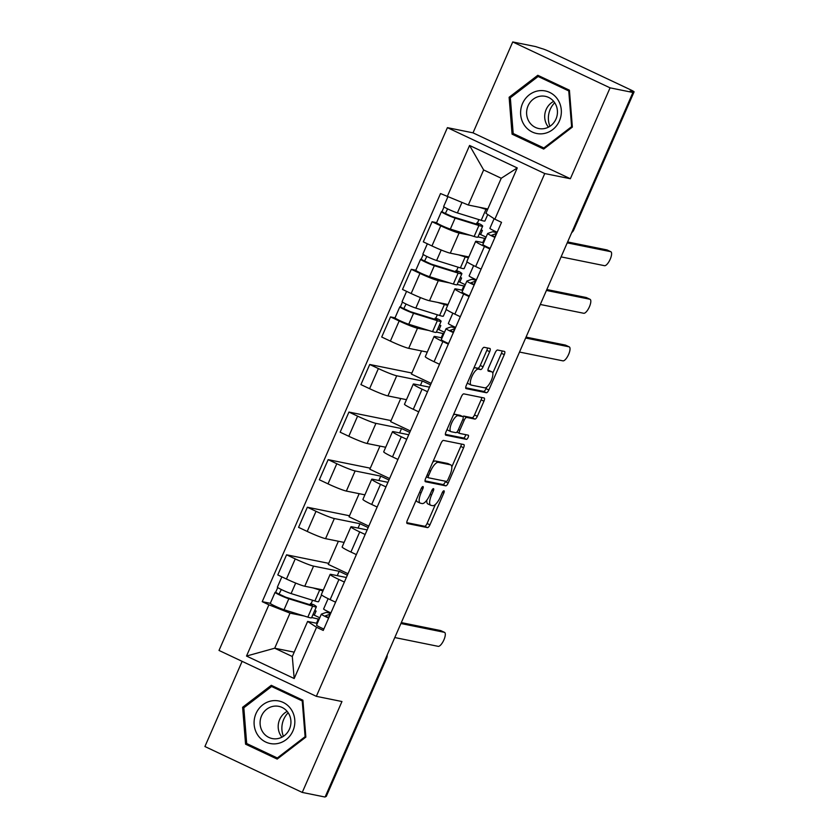 <?xml version="1.0" encoding="UTF-8"?>
<svg xmlns="http://www.w3.org/2000/svg" width="839" height="839" viewBox="0 0 839 839"><rect width="100%" height="100%" fill="white"/><g stroke="black" fill="none" stroke-linecap="round" stroke-linejoin="round"><path stroke-width="1.26" d="M422.982 486.536A2.297 0.787 115.2 0 0 421.272 488.466L407.376 520.274A3.272 1.122 115.2 0 0 407.104 523.473A3.272 1.122 115.2 0 0 407.198 523.505L427.481 527.605A3.272 1.122 115.2 0 0 429.925 524.847L443.821 493.038A2.297 0.787 115.2 0 0 444.009 490.794A2.297 0.787 115.2 0 0 443.946 490.784A2.297 0.787 115.2 0 0 442.237 492.713L440.444 496.835A10.488 3.587 115.2 0 1 432.651 505.676L430.952 505.34A10.488 3.587 115.2 0 1 430.669 505.246A10.488 3.587 115.2 0 1 431.54 495.031L433.333 490.909A2.297 0.787 115.2 0 0 433.522 488.676A2.297 0.787 115.2 0 0 433.459 488.655A2.297 0.787 115.2 0 0 431.76 490.595L429.956 494.706A10.488 3.587 115.2 0 1 422.164 503.557L420.475 503.211A10.488 3.587 115.2 0 1 420.182 503.117A10.488 3.587 115.2 0 1 421.052 492.902L422.846 488.791A2.297 0.787 115.2 0 0 423.045 486.557A2.297 0.787 115.2 0 0 422.982 486.536M489.682 351.688A3.272 1.122 115.2 0 0 489.955 348.489A3.272 1.122 115.2 0 0 489.861 348.458L484.166 347.315A3.272 1.122 115.2 0 0 481.733 350.073L466.295 385.405A3.272 1.122 115.2 0 0 466.033 388.593A3.272 1.122 115.2 0 0 466.117 388.625L486.41 392.736A3.272 1.122 115.2 0 0 488.843 389.967L504.281 354.645A3.272 1.122 115.2 0 0 504.554 351.447A3.272 1.122 115.2 0 0 504.459 351.415L497.579 350.031A3.272 1.122 115.2 0 0 495.146 352.789L488.539 367.912A3.272 1.122 115.2 0 0 488.277 371.1A3.272 1.122 115.2 0 0 488.361 371.132L491.769 371.824A8.768 2.999 115.2 0 1 492.011 371.908A8.768 2.999 115.2 0 1 491.14 380.78A8.768 2.999 115.2 0 1 484.774 387.838L471.413 385.132A8.768 2.999 115.2 0 1 471.172 385.059A8.768 2.999 115.2 0 1 472.053 376.187A8.768 2.999 115.2 0 1 478.419 369.118L480.642 369.569A3.272 1.122 115.2 0 0 483.075 366.8L489.682 351.688L486.84 350.345A3.272 1.122 115.2 0 0 487.438 347.975M544.752 173.558L570.363 178.738L610.068 87.843L632.921 92.479L325.102 797.05L302.25 792.425L341.955 701.53L316.345 696.339L544.752 173.558L447.407 127.654L219.01 650.445L316.345 696.339M443.495 440.423A3.272 1.122 115.2 0 0 441.052 443.181L425.625 478.513A3.272 1.122 115.2 0 0 425.352 481.701A3.272 1.122 115.2 0 0 425.436 481.733L445.729 485.844A3.272 1.122 115.2 0 0 448.162 483.075L463.6 447.753A3.272 1.122 115.2 0 0 463.873 444.555A3.272 1.122 115.2 0 0 463.778 444.534L443.495 440.423M445.96 431.959L461.398 396.627A3.272 1.122 115.2 0 1 463.831 393.869L484.124 397.98A3.272 1.122 115.2 0 1 484.208 398.001A3.272 1.122 115.2 0 1 483.935 401.199L477.339 416.312A3.272 1.122 115.2 0 1 474.895 419.081L466.673 417.413A3.272 1.122 115.2 0 0 464.24 420.182L459.856 430.208A3.272 1.122 115.2 0 0 459.583 433.406A3.272 1.122 115.2 0 0 459.678 433.427L468.235 435.168A2.297 0.787 115.2 0 1 468.298 435.189A2.297 0.787 115.2 0 1 468.078 437.507A2.297 0.787 115.2 0 1 466.411 439.363L445.782 435.179A3.272 1.122 115.2 0 1 445.687 435.147A3.272 1.122 115.2 0 1 445.96 431.959M610.068 87.843L512.734 41.95L535.586 46.575L541.984 48.641A6.681 0.524 23.6 0 1 549.954 51.777L630.267 89.647A6.681 0.524 23.6 0 1 634.085 91.86L573.719 230.022A6.681 0.524 -156.4 0 1 573.278 230.033L633.644 91.86A6.681 0.524 23.6 0 0 634.085 91.86M242.125 661.342L204.915 746.521L302.25 792.425M512.734 41.95L473.018 132.845L447.407 127.654M632.921 92.479L630.089 91.136L633.644 91.86M385.772 658.175L386.192 658.258A6.681 0.524 -156.4 0 0 386.632 658.258L326.266 796.431A6.681 0.524 -156.4 0 1 325.826 796.431L386.192 658.258A6.681 6.251 -78.5 0 0 386.769 655.909M344.378 582.056L338.935 579.497A15.354 1.206 -156.4 0 1 330.136 574.411L321.347 594.547A15.354 1.206 23.6 0 0 330.136 599.623L335.579 602.192M347.388 575.166L339.176 571.296L313.566 566.115A15.354 1.206 -156.4 0 1 295.234 558.889L286.435 579.015A15.354 1.206 23.6 0 0 304.767 586.241L323.33 590.006M286.435 579.015L277.782 574.935L286.571 554.81L328.731 563.347M330.136 574.411A15.354 1.206 -156.4 0 1 331.164 574.411L346.371 577.484M338.379 541.26L328.269 564.395L348.017 573.708M295.234 558.889L286.571 554.81M365.164 534.474L359.721 531.916A15.354 1.206 -156.4 0 1 350.933 526.829L342.134 546.965A15.354 1.206 23.6 0 0 350.922 552.041L356.365 554.61M349.517 515.765L307.357 507.228L298.569 527.353L307.221 531.433A15.354 1.206 23.6 0 0 325.563 538.659L344.116 542.424M350.933 526.829A15.354 1.206 -156.4 0 1 351.95 526.829L367.157 529.902M359.165 493.678L349.055 516.814L368.814 526.126M368.174 527.584L359.962 523.714L334.352 518.533A15.354 1.206 -156.4 0 1 316.02 511.308L307.357 507.228M385.95 486.893L380.507 484.334A15.354 1.206 -156.4 0 1 371.719 479.247L362.92 499.383A15.354 1.206 23.6 0 0 371.708 504.459L377.151 507.029M370.303 468.183L328.154 459.646L319.355 479.772L328.007 483.851A15.354 1.206 23.6 0 0 346.35 491.077L364.902 494.842M371.719 479.247A15.354 1.206 -156.4 0 1 372.736 479.247L387.943 482.32M379.952 446.096L369.842 469.232L389.6 478.545M388.96 480.002L380.749 476.133L355.138 470.952A15.354 1.206 -156.4 0 1 336.806 463.726L328.154 459.646M406.737 439.311L401.294 436.752A15.354 1.206 -156.4 0 1 392.505 431.666L383.706 451.802A15.354 1.206 23.6 0 0 392.505 456.877L397.938 459.447M391.089 420.601L348.94 412.064L340.141 432.19L348.793 436.27A15.354 1.206 23.6 0 0 367.136 443.495L385.699 447.26M392.505 431.666A15.354 1.206 -156.4 0 1 393.522 431.666L408.729 434.749M400.738 398.515L390.628 421.65L410.386 430.963M409.747 432.421L401.535 428.551L375.935 423.37A15.354 1.206 -156.4 0 1 357.592 416.144L348.94 412.064M427.523 391.729L422.08 389.17A15.354 1.206 -156.4 0 1 413.291 384.084L404.492 404.22A15.354 1.206 23.6 0 0 413.291 409.296L418.734 411.865M411.876 373.019L369.726 364.483L360.927 384.608L369.59 388.688A15.354 1.206 23.6 0 0 387.922 395.914L406.485 399.679M413.291 384.084A15.354 1.206 -156.4 0 1 414.309 384.084L429.526 387.167M421.535 350.933L411.425 374.068L431.173 383.381M430.533 384.839L422.332 380.969L396.721 375.788A15.354 1.206 -156.4 0 1 378.379 368.562L369.726 364.483M448.309 344.147L442.866 341.588A15.354 1.206 -156.4 0 1 434.078 336.502L425.289 356.638A15.354 1.206 23.6 0 0 434.078 361.714L439.521 364.283M434.738 319.24L435.252 318.054L438.724 319.376A20.031 1.573 -156.4 0 1 441.094 321.306L436.301 332.286A20.031 1.573 -156.4 0 1 432.557 331.646L408.761 324.253A8.348 0.661 -156.4 0 1 400.098 320.739A8.348 0.661 -156.4 0 1 395.022 317.834L390.513 316.901L381.714 337.026L390.376 341.106A15.354 1.206 23.6 0 0 408.708 348.332L427.271 352.097M434.078 336.502A15.354 1.206 -156.4 0 1 435.095 336.502L442.038 337.907M438.398 329.412L444.492 332.275M428.886 330.503L417.507 328.206A15.354 1.206 -156.4 0 1 399.165 320.98L390.513 316.901M443.852 333.744L436.416 332.034M469.106 296.566L463.663 294.007A15.354 1.206 -156.4 0 1 454.864 288.92L446.075 309.056A15.354 1.206 23.6 0 0 454.864 314.132L460.307 316.702M415.819 270.231L411.299 269.319L402.51 289.445L411.162 293.524A15.354 1.206 23.6 0 0 429.495 300.75L448.057 304.515M454.864 288.92A15.354 1.206 -156.4 0 1 455.892 288.92L462.824 290.325M459.195 281.831L465.278 284.694M449.673 282.921L438.294 280.625A15.354 1.206 -156.4 0 1 419.961 273.399L411.299 269.319M464.638 286.162L457.203 284.452M489.892 248.984L484.449 246.425A15.354 1.206 -156.4 0 1 475.661 241.338L466.862 261.474A15.354 1.206 23.6 0 0 475.65 266.55L481.093 269.12M476.321 224.076L476.835 222.891L480.296 224.212A20.031 1.573 -156.4 0 1 482.666 226.152L477.873 237.133A20.031 1.573 -156.4 0 1 474.129 236.483L450.333 229.089A8.348 0.661 -156.4 0 1 441.671 225.576A8.348 0.661 -156.4 0 1 436.595 222.671L432.085 221.737L423.296 241.863L431.949 245.942A15.354 1.206 23.6 0 0 450.291 253.168L468.844 256.933M475.661 241.338A15.354 1.206 -156.4 0 1 476.678 241.338L483.61 242.744M479.981 234.249L486.064 237.112M470.459 235.34L459.08 233.043A15.354 1.206 -156.4 0 1 440.748 225.817L432.085 221.737M485.435 238.58L477.989 236.871M484.69 238.224L482.792 242.576M463.904 285.805L462.006 290.158M443.118 333.387L441.22 337.739M422.332 380.969L420.423 385.321M401.535 428.551L399.637 432.903M380.749 476.133L378.85 480.485M359.962 523.714L358.064 528.067M339.176 571.296L337.278 575.648M304.158 615.994L290.021 613.131L274.699 648.211L292.297 656.507L307.619 621.426L317.31 623.398M319.124 619.234L311.689 617.525M294.195 652.155L274.699 648.211L246.509 656.056L268.899 604.814L290.021 613.131M318.39 618.878L316.492 623.23M307.619 621.426L316.565 627.289L294.185 678.531L246.509 656.056M447.187 196.704L469.578 145.462L517.254 167.947L494.863 219.189L485.917 213.326L501.24 178.256L483.642 169.95L468.319 205.031L440.527 193.557L262.229 601.668L268.899 604.814M316.565 627.289L323.235 630.435L501.533 222.335L494.863 219.189M271.28 685.306L242.618 707.287L245.565 744.172L277.185 759.085L305.857 737.103L302.9 700.219L271.28 685.306M570.363 178.738L473.018 132.845M537.799 75.29L509.126 97.261L512.073 134.156L543.693 149.059L572.366 127.088L569.419 90.193L537.799 75.29M468.319 205.031L487.816 208.984M313.671 614.893L319.764 617.766M270.305 603.304L262.229 601.668M311.07 603.755L312.601 600.263M435.798 318.264L437.329 314.772M456.594 270.682L458.115 267.19M477.381 223.101L478.901 219.608M294.185 678.531L292.297 656.507M501.24 178.256L517.254 167.947M483.642 169.95L469.578 145.462M244.097 707.581L242.618 707.287M249.896 745.053L245.565 744.172M510.615 97.565L509.126 97.261M516.404 135.027L512.073 134.156M416.333 499.782A10.488 3.587 115.2 0 0 417.35 501.785L420.182 503.117M426.831 500.159A10.488 3.587 115.2 0 0 427.827 503.903L430.669 505.246M406.779 522.655L424.649 526.273A3.272 1.122 115.2 0 0 427.082 523.505L435.42 504.417M451.812 466.914L460.758 446.411A3.272 1.122 115.2 0 0 461.366 444.041M425.027 480.883L442.898 484.512A3.272 1.122 115.2 0 0 445.331 481.743L445.54 481.24M428.635 475.535A2.297 0.787 115.2 0 0 428.446 477.779A2.297 0.787 115.2 0 0 428.509 477.79L446.327 481.397A2.297 0.787 115.2 0 0 448.026 479.468L449.924 475.126A10.488 3.587 115.2 0 0 450.784 464.911A10.488 3.587 115.2 0 0 450.501 464.816L438.325 462.352A10.488 3.587 115.2 0 0 430.533 471.193L428.635 475.535L427.219 474.864M450.784 464.911L447.953 463.568A10.488 3.587 115.2 0 0 447.669 463.474L450.501 464.816M432.714 462.279A10.488 3.587 115.2 0 1 435.493 461.01L447.669 463.474M453.322 415.116A8.768 2.999 115.2 0 1 455.294 414.351L458.136 415.683A8.768 2.999 115.2 0 0 451.77 422.751A8.768 2.999 115.2 0 0 450.889 431.624A8.768 2.999 115.2 0 0 451.13 431.707L455.839 432.651A3.272 1.122 115.2 0 0 458.272 429.893L462.656 419.857A3.272 1.122 115.2 0 0 462.929 416.668A3.272 1.122 115.2 0 0 462.834 416.637A3.272 1.122 115.2 0 1 463.831 416.081L472.063 417.738A3.272 1.122 115.2 0 0 474.496 414.98L481.104 399.857A3.272 1.122 115.2 0 0 481.701 397.487M445.362 434.329L463.568 438.021A2.297 0.787 115.2 0 0 464.827 436.93A2.297 0.787 115.2 0 0 465.687 434.654M447.26 428.991A8.768 2.999 115.2 0 0 448.057 430.281L450.889 431.624M460.171 415.378A3.272 1.122 115.2 0 0 460.087 415.326A3.272 1.122 115.2 0 0 460.003 415.305L462.834 416.637L458.136 415.683M455.294 414.351L460.003 415.305M473.699 368.468A8.768 2.999 115.2 0 1 475.577 367.776L477.8 368.227A3.272 1.122 115.2 0 0 480.244 365.468L486.84 350.345M467.564 382.521A8.768 2.999 115.2 0 0 468.34 383.717L471.172 385.059M489.389 370.702A8.768 2.999 115.2 0 0 489.179 370.565A8.768 2.999 115.2 0 0 488.938 370.481L491.769 371.824M487.941 370.282L488.938 370.481M492.787 373.103L501.439 353.303A3.272 1.122 115.2 0 0 502.037 350.933M465.697 387.775L483.568 391.394A3.272 1.122 115.2 0 0 486.012 388.635L486.651 387.146M312.895 614.735L314.363 615.039L316.093 611.075L314.772 610.446M321.557 594.914L318.631 601.615A20.031 1.573 -156.4 0 1 314.887 600.976L291.091 593.572A8.348 0.661 -156.4 0 1 282.428 590.058A8.348 0.661 -156.4 0 1 277.352 587.164L281.852 576.854M322.994 590.761A20.031 1.573 -156.4 0 1 319.69 589.995L312.947 587.898M310.011 604.73L310.524 603.545A15.689 1.238 -156.4 0 1 312.391 605.066A15.689 1.238 -156.4 0 1 309.455 604.562L285.659 597.158L279.062 594.085L281.317 589.534M310.524 603.545L313.996 604.867A20.031 1.573 -156.4 0 1 316.366 606.796A20.031 1.573 -156.4 0 1 312.622 606.157L288.826 598.763A8.348 0.661 -156.4 0 1 280.163 595.25A8.348 0.661 -156.4 0 1 275.087 592.344A8.348 0.661 -156.4 0 1 275.643 592.344L277.73 587.573M316.366 606.796L311.573 617.777A20.031 1.573 -156.4 0 1 307.829 617.137L284.033 609.743A8.348 0.661 -156.4 0 1 275.37 606.23A8.348 0.661 -156.4 0 1 270.294 603.325L275.087 592.344M316.093 611.075L314.635 610.771M279.24 594.274L275.643 592.344M330.325 614.211A15.689 1.238 23.6 0 0 329.979 614.232L325.322 615.889L328.783 617.745M330.629 613.529A20.031 1.573 23.6 0 0 326.025 612.48L321.389 614.117A8.348 0.661 23.6 0 0 321.347 614.158A8.348 0.661 23.6 0 0 328.647 618.06M316.597 625.097A8.348 0.661 23.6 0 0 316.544 625.139A8.348 0.661 23.6 0 0 323.844 629.04M401.315 622.601L440.643 630.571A7.677 2.622 -64.8 0 1 440.853 630.645A7.677 2.622 -64.8 0 1 441.041 630.76M323.655 608.936A8.348 0.661 23.6 0 0 323.613 608.967A8.348 0.661 23.6 0 0 330.912 612.879M394.791 637.546L438.199 646.345A7.677 2.622 115.2 0 0 443.779 640.157A7.677 2.622 115.2 0 0 444.544 632.375A7.677 2.622 115.2 0 0 444.334 632.312L400.916 623.513M276.188 743.763A21.699 20.325 -78.5 0 0 294.772 719.862A21.699 20.325 -78.5 0 0 272.738 700.722A21.699 20.325 -78.5 0 0 254.154 724.623A21.699 20.325 -78.5 0 0 276.188 743.763M276.818 738.75A16.434 15.385 -78.5 0 0 290.913 723.092A16.434 15.385 -78.5 0 0 278.768 706.354A16.434 15.385 -78.5 0 0 274.206 706.165A16.434 15.385 -78.5 0 0 260.111 721.823A16.434 15.385 -78.5 0 0 272.245 738.561A16.434 15.385 -78.5 0 0 276.818 738.75M243.824 707.791L271.605 686.501L302.239 700.943L305.102 736.684L277.321 757.984L246.687 743.532L243.824 707.791M275.475 687.288L271.605 686.501M302.973 701.1L302.239 700.943M305.836 736.841L305.102 736.684M278.349 758.194L277.321 757.984M283.414 736.317A20.87 19.538 101.5 0 1 288.186 712.762M287.169 711.409A16.434 15.385 -78.5 0 0 281.946 737.166M542.697 133.737A21.699 20.325 -78.5 0 0 561.281 109.846A21.699 20.325 -78.5 0 0 539.257 90.706A21.699 20.325 -78.5 0 0 520.673 114.597A21.699 20.325 -78.5 0 0 542.697 133.737M543.326 128.724A16.434 15.385 -78.5 0 0 557.421 113.066A16.434 15.385 -78.5 0 0 545.287 96.328A16.434 15.385 -78.5 0 0 540.715 96.139A16.434 15.385 -78.5 0 0 526.63 111.797A16.434 15.385 -78.5 0 0 538.764 128.535A16.434 15.385 -78.5 0 0 543.326 128.724M510.332 97.775L538.114 76.475L568.758 90.927L571.611 126.668L543.84 147.968L513.195 133.516L510.332 97.775M541.994 77.261L538.114 76.475M569.482 91.073L568.758 90.927M572.345 126.815L571.611 126.668M544.857 148.167L543.84 147.968M549.923 126.29A20.87 19.538 101.5 0 1 554.694 102.736M553.677 101.383A16.434 15.385 -78.5 0 0 548.465 127.15M437.622 329.255L439.091 329.549L440.821 325.584L439.5 324.955M446.285 309.423L443.359 316.125A20.031 1.573 -156.4 0 1 439.615 315.485L415.819 308.081A8.348 0.661 -156.4 0 1 407.156 304.567A8.348 0.661 -156.4 0 1 402.08 301.673L406.579 291.364M447.722 305.27A20.031 1.573 -156.4 0 1 444.418 304.505L437.675 302.407M435.252 318.054A15.689 1.238 -156.4 0 1 437.119 319.575A15.689 1.238 -156.4 0 1 434.183 319.072L410.386 311.668L403.79 308.595L406.045 304.043M441.094 321.306A20.031 1.573 -156.4 0 1 437.35 320.666L413.554 313.272A8.348 0.661 -156.4 0 1 404.891 309.759A8.348 0.661 -156.4 0 1 399.815 306.854A8.348 0.661 -156.4 0 1 400.371 306.854L402.458 302.082M440.821 325.584L439.363 325.28M403.968 308.794L400.371 306.854M455.053 328.72A15.689 1.238 23.6 0 0 454.707 328.752L450.05 330.409L453.511 332.254M455.357 328.039A20.031 1.573 23.6 0 0 450.753 326.99L446.117 328.626A8.348 0.661 23.6 0 0 446.075 328.668A8.348 0.661 23.6 0 0 453.375 332.569M441.324 339.606A8.348 0.661 23.6 0 0 441.272 339.648A8.348 0.661 23.6 0 0 448.571 343.55M526.043 337.11L565.371 345.081A7.677 2.622 -64.8 0 1 565.58 345.154A7.677 2.622 -64.8 0 1 565.769 345.269M448.383 323.445A8.348 0.661 23.6 0 0 448.341 323.476A8.348 0.661 23.6 0 0 455.64 327.388M519.519 352.055L562.927 360.854A7.677 2.622 115.2 0 0 568.506 354.666A7.677 2.622 115.2 0 0 569.272 346.895A7.677 2.622 115.2 0 0 569.062 346.822L525.644 338.023M458.419 281.673L459.877 281.967L461.607 278.003L460.286 277.373M467.071 261.841L464.145 268.543A20.031 1.573 -156.4 0 1 460.401 267.903L436.605 260.499A8.348 0.661 -156.4 0 1 427.942 256.986A8.348 0.661 -156.4 0 1 422.866 254.091L427.366 243.782M468.508 257.688A20.031 1.573 -156.4 0 1 465.205 256.923L458.461 254.825M455.525 271.658L456.049 270.473A15.689 1.238 -156.4 0 1 457.905 271.993A15.689 1.238 -156.4 0 1 454.969 271.49L431.173 264.086L424.576 261.013L426.831 256.461M456.049 270.473L459.51 271.794A20.031 1.573 -156.4 0 1 461.88 273.734A20.031 1.573 -156.4 0 1 458.136 273.084L434.34 265.69A8.348 0.661 -156.4 0 1 425.677 262.177A8.348 0.661 -156.4 0 1 420.601 259.272A8.348 0.661 -156.4 0 1 421.157 259.272L423.244 254.5M461.88 273.734L457.087 284.715A20.031 1.573 -156.4 0 1 453.343 284.064L429.547 276.671A8.348 0.661 -156.4 0 1 420.884 273.157A8.348 0.661 -156.4 0 1 415.808 270.252L420.601 259.272M461.607 278.003L460.15 277.709M424.765 261.212L421.157 259.272M475.839 281.138A15.689 1.238 23.6 0 0 475.493 281.17L470.836 282.827L474.297 284.673M476.143 280.457A20.031 1.573 23.6 0 0 471.539 279.408L466.904 281.044A8.348 0.661 23.6 0 0 466.862 281.086A8.348 0.661 23.6 0 0 474.161 284.987M462.111 292.024A8.348 0.661 23.6 0 0 462.058 292.066A8.348 0.661 23.6 0 0 469.368 295.968M546.829 289.528L586.157 297.499A7.677 2.622 -64.8 0 1 586.367 297.572A7.677 2.622 -64.8 0 1 586.555 297.688M469.169 275.863A8.348 0.661 23.6 0 0 469.127 275.895A8.348 0.661 23.6 0 0 476.426 279.807M540.306 304.473L583.713 313.272A7.677 2.622 115.2 0 0 589.293 307.084A7.677 2.622 115.2 0 0 590.058 299.313A7.677 2.622 115.2 0 0 589.848 299.24L546.43 290.441M479.205 234.091L480.663 234.385L482.394 230.421L481.072 229.802M487.753 214.532L484.932 220.961A20.031 1.573 -156.4 0 1 481.198 220.321L457.391 212.928A8.348 0.661 -156.4 0 1 448.739 209.404A8.348 0.661 -156.4 0 1 443.653 206.509L447.827 196.955M487.469 209.771A20.031 1.573 -156.4 0 1 485.991 209.341L479.247 207.243M476.835 222.891A15.689 1.238 -156.4 0 1 478.691 224.412A15.689 1.238 -156.4 0 1 475.765 223.908L451.959 216.504L445.373 213.431L447.617 208.88M482.666 226.152A20.031 1.573 -156.4 0 1 478.922 225.502L455.126 218.109A8.348 0.661 -156.4 0 1 446.474 214.595A8.348 0.661 -156.4 0 1 441.387 211.69A8.348 0.661 -156.4 0 1 441.943 211.69L444.03 206.918M482.394 230.421L480.936 230.127M445.551 213.63L441.943 211.69M496.625 233.557A15.689 1.238 23.6 0 0 496.279 233.588L491.623 235.245L495.083 237.091M496.929 232.875A20.031 1.573 23.6 0 0 492.325 231.826L487.7 233.462A8.348 0.661 23.6 0 0 487.648 233.504A8.348 0.661 23.6 0 0 494.947 237.406M482.897 244.443A8.348 0.661 23.6 0 0 482.855 244.485A8.348 0.661 23.6 0 0 490.154 248.386M567.615 241.947L606.943 249.917A7.677 2.622 -64.8 0 1 607.153 249.991A7.677 2.622 -64.8 0 1 607.342 250.106M489.966 228.281A8.348 0.661 23.6 0 0 489.913 228.313A8.348 0.661 23.6 0 0 497.212 232.225M561.092 256.891L604.51 265.69A7.677 2.622 115.2 0 0 610.079 259.503A7.677 2.622 115.2 0 0 610.844 251.731A7.677 2.622 115.2 0 0 610.635 251.658L567.216 242.859M419.961 273.399L411.162 293.524M399.165 320.98L390.376 341.106M378.379 368.562L369.59 388.688M357.592 416.144L348.793 436.27M336.806 463.726L328.007 483.851M316.02 511.308L307.221 531.433M440.748 225.817L431.949 245.942M459.08 233.043L450.291 253.168M438.294 280.625L429.495 300.75M463.663 294.007L454.864 314.132M417.507 328.206L408.708 348.332M442.866 341.588L434.078 361.714M396.721 375.788L387.922 395.914M422.08 389.17L413.291 409.296M375.935 423.37L367.136 443.495M401.294 436.752L392.505 456.877M355.138 470.952L346.35 491.077M380.507 484.334L371.708 504.459M334.352 518.533L325.563 538.659M359.721 531.916L350.922 552.041M313.566 566.115L304.767 586.241M338.935 579.497L330.136 599.623M484.449 246.425L475.65 266.55M572.869 229.949L573.278 230.033A6.681 6.251 -78.5 0 1 571.957 232.036M419.626 492.231L421.052 492.902M431.917 490.249L433.333 490.909M430.113 494.36L431.54 495.031M442.405 492.367L443.821 493.038M427.082 523.505L429.925 524.847M424.649 526.273L427.481 527.605M421.44 488.12L422.846 488.791M460.758 446.411L463.6 447.753M445.331 481.743L448.162 483.075M442.898 484.512L445.729 485.844M426.38 476.783L428.393 477.737M435.493 461.01L438.325 462.352M429.107 470.522L430.533 471.193M481.104 399.857L483.935 401.199M474.496 414.98L477.339 416.312M472.063 417.738L474.895 419.081M463.831 416.081L466.673 417.413M462.803 419.5L464.24 420.182M458.43 429.537L459.856 430.208M456.867 432.106L459.499 433.354M463.568 438.021L466.411 439.363M480.244 365.468L483.075 366.8M477.8 368.227L480.642 369.569M475.577 367.776L478.419 369.118M501.439 353.303L504.281 354.645M486.012 388.635L488.843 389.967M483.568 391.394L486.41 392.736M314.887 600.976L319.69 589.995M291.091 593.572L295.685 583.074M307.829 617.137L312.622 606.157M284.033 609.743L288.826 598.763M329.979 614.232L328.5 617.619M444.334 632.312L440.643 630.571M439.615 315.485L444.418 304.505M415.819 308.081L420.412 297.583M432.557 331.646L437.35 320.666M408.761 324.253L413.554 313.272M454.707 328.752L453.228 332.139M569.062 346.822L565.371 345.081M460.401 267.903L465.205 256.923M436.605 260.499L441.199 250.001M453.343 284.064L458.136 273.084M429.547 276.671L434.34 265.69M475.493 281.17L474.014 284.557M589.848 299.24L586.157 297.499M481.198 220.321L485.991 209.341M457.391 212.928L461.943 202.514M474.129 236.483L478.922 225.502M450.333 229.089L455.126 218.109M496.279 233.588L494.8 236.976M610.635 251.658L606.943 249.917M571.684 232.634A6.681 6.681 0 0 0 573.719 230.022M386.632 658.258A6.681 6.681 0 0 0 387.167 654.997M426.369 476.793L428.446 477.779M456.856 432.116L459.583 433.406M460.087 415.326L462.929 416.668M489.179 370.565L492.011 371.908M321.347 614.158L316.544 625.139M328.122 598.658L323.613 608.967M444.544 632.375L440.853 630.645M395.022 317.834L399.815 306.854M446.075 328.668L441.272 339.648M452.84 313.167L448.341 323.476M569.272 346.895L565.58 345.154M466.862 281.086L462.058 292.066M473.636 265.585L469.127 275.895M590.058 299.313L586.367 297.572M436.595 222.671L441.387 211.69M487.648 233.504L482.855 244.485M494.119 218.696L489.913 228.313M610.844 251.731L607.153 249.991"/></g></svg>
